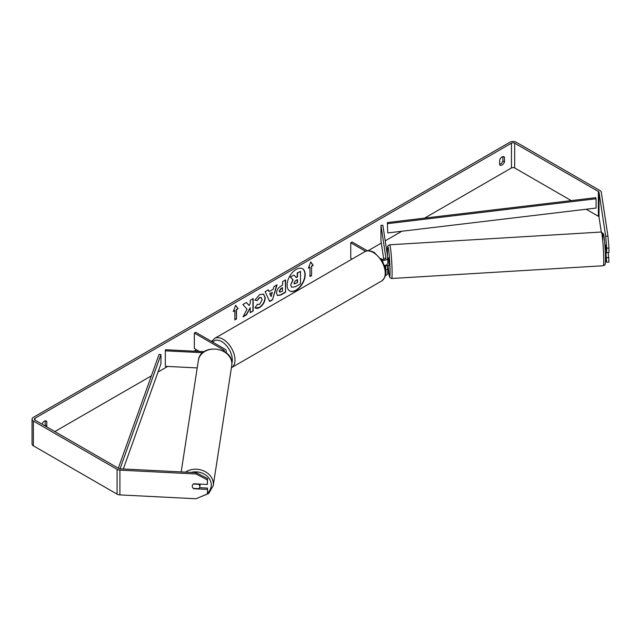 <?xml version="1.0" encoding="UTF-8"?>
<svg xmlns="http://www.w3.org/2000/svg" width="641" height="641" viewBox="0 0 641 641"><rect width="100%" height="100%" fill="white"/><g stroke="black" fill="none" stroke-linecap="round" stroke-linejoin="round"><path stroke-width="0.96" d="M204.126 351.685L165.482 349.738L165.322 350.827L202.772 352.718M165.322 350.827L165.322 366.315L197.212 367.926M225.616 352.39A4.551 2.628 0 0 0 226.265 351.036A4.551 2.628 0 0 0 224.935 349.177L195.689 332.294L194.351 333.072L194.351 348.56L199.351 351.444M224.254 351.492A2.652 1.53 0 0 0 224.366 351.036A2.652 1.53 0 0 0 223.589 349.954L194.351 333.072M200.136 484.091A3.798 3.109 8.8 0 1 200.152 484.404A3.798 3.109 8.8 0 1 200.12 484.788L199.792 486.936A3.798 3.109 8.8 0 1 198.734 488.674L193.342 488.402A3.798 3.109 8.8 0 1 192.26 486.166A3.798 3.109 8.8 0 1 192.292 485.782A3.798 3.085 8.6 0 1 193.774 483.771L207.38 484.46L207.38 479.909L196.042 473.971L196.234 472.665L207.58 478.603L207.38 484.46M193.374 484.035L198.742 484.308A3.798 3.109 8.8 0 1 199.824 486.543A3.798 3.109 8.8 0 1 199.792 486.936M289.604 290.878A12.796 7.388 120 0 0 295.87 290.173A12.796 7.388 120 0 0 304.195 279.019A12.796 7.388 120 0 0 302.4 268.723M296.134 290.325A12.796 7.388 120 0 0 304.499 279.051A12.796 7.388 120 0 0 302.536 268.795A12.796 7.388 120 0 0 296.134 269.428A12.796 7.388 120 0 0 287.777 280.71A12.796 7.388 120 0 0 289.74 290.958A12.796 7.388 120 0 0 296.134 290.325M571.235 200.609L514.675 167.958A2.276 1.314 0 0 0 511.454 167.958L424.558 218.124M401.827 231.249L385.217 240.84M381.307 243.099L368.054 250.751M212.195 340.732L211.25 341.276M196.499 349.794L194.103 351.18M167.678 366.436L158.039 372.004M151.396 375.834L54.846 431.577M605.689 236.265L607.956 236.152L608.95 248.067L606.682 248.179L605.689 236.265L599.031 192.308A2.276 1.314 0 0 0 598.373 191.499L514.675 143.175A2.276 1.314 0 0 0 511.454 143.175L34.991 418.252A2.276 1.314 0 0 0 34.326 419.182A2.276 1.314 0 0 0 34.991 420.111L118.689 468.435A2.276 1.314 0 0 0 120.099 468.819L196.234 472.665M247.065 309.178L243.003 316.854L246.529 314.811L250.222 307.656L250.222 312.68L253.195 310.965L253.195 298.57L250.222 300.292L250.222 303.497L249.133 305.525L246.432 302.48L242.867 304.539L247.065 309.178M269.068 291.607L273.226 289.211L273.979 286.575L277.048 284.804L272.505 299.828L269.661 301.47L265.118 291.687L268.291 289.86L269.068 291.607L268.13 289.948M499.651 160.098A3.798 2.187 -60 0 1 503.962 156.773A3.798 2.187 -60 0 1 504.475 157.309L504.475 161.869A3.798 2.187 -60 0 1 502.063 165.017A3.798 2.187 -60 0 1 500.164 165.202A3.798 2.187 -60 0 1 499.651 164.657L499.651 160.098M46.529 426.778A3.798 2.187 120 0 0 46.801 426.113L46.801 421.554A3.798 2.187 120 0 0 46.28 421.009A3.798 2.187 120 0 0 42.026 424.174M233.252 311.542L235.664 305.316L238.075 308.754L236.473 309.683L236.473 318.97L234.862 319.899L234.862 310.613L233.252 311.542M311.59 266.311L313.201 265.382L310.781 261.945L308.369 268.17L309.98 267.241L309.98 276.535L311.59 275.606L311.59 266.311L311.59 275.606M276.511 293.153L276.511 293.113C276.712 290.053 278.25 287.673 281.119 285.99L282.593 285.141L282.593 281.599L285.565 279.885L285.565 292.272L280.966 294.932L277.497 295.549L276.511 293.153M257.241 304.291L259.589 304.387L262.145 299.635L261.312 297.592L259.589 297.769L257.161 300.669L254.926 300.124L259.677 294.58L263.619 294.155L265.214 297.833C264.949 301.935 263.066 305.172 259.557 307.544C257.418 308.674 255.895 308.69 254.998 307.584L257.466 304.467M255.615 308.065L254.998 307.584M502.873 156.636L502.873 160.939A3.798 2.187 -60 0 1 500.453 164.088A3.798 2.187 -60 0 1 499.651 164.408M607.956 236.152L601.298 192.196A4.551 2.628 0 0 0 599.984 190.569L516.285 142.246A4.551 2.628 0 0 0 509.843 142.246L33.38 417.323A4.551 2.628 0 0 0 32.05 419.182A4.551 2.628 0 0 0 33.38 421.041L117.079 469.364A4.551 2.628 0 0 0 119.907 470.125L196.042 473.971M44.918 425.848A3.798 2.187 120 0 0 45.191 425.183L45.191 420.881M601.29 232.034L599.031 217.091A2.276 1.314 0 0 0 598.373 216.281L586.178 209.238M32.05 419.182L32.05 443.965A4.551 2.628 0 0 0 33.38 445.824L117.079 494.147A4.551 2.628 0 0 0 119.907 494.908L196.042 498.754L207.38 493.963L207.58 488.105L207.38 493.963M207.38 489.412L193.774 488.73A3.798 3.085 8.6 0 1 193.35 488.402M192.492 487.264A3.798 3.085 8.6 0 1 192.292 485.798M207.58 478.603L207.38 479.909M199.543 487.697L207.58 488.105M605.881 252.41L606.682 262.233L608.95 262.113L608.205 252.65M606.682 248.179L606.682 252.73L605.449 244.958M606.682 262.233L605.489 259.701M606.682 257.682L608.95 257.57M606.682 252.73L608.95 252.61L608.95 248.067M504.475 157.309L503.233 156.596M504.475 161.869L502.873 160.939M46.801 421.554L45.551 420.833M46.801 426.113L45.191 425.183M290.677 284.908L292.889 279.78L290.325 276.936L294.035 275.101L296.198 277.609L297.504 276.856L297.504 273.098L300.485 271.375L300.485 283.795L295.397 286.727L291.599 287.232L290.677 284.908L293.153 279.933L290.589 277.088M294.035 275.101L290.325 276.936M296.022 277.401L297.232 276.704L297.232 272.946L300.485 271.375M291.647 287.264L290.677 284.868M235.608 305.461L238.075 308.754M237.811 308.593L236.473 309.683M236.2 309.523L236.473 318.97M234.862 319.595L236.2 318.817M233.404 311.141L234.862 310.613M311.318 275.446L309.98 276.223M308.521 267.77L309.98 267.241M311.318 266.159L313.201 265.382M312.928 265.23L310.725 262.089M276.664 285.021L272.505 299.828M272.241 299.668L269.549 301.23M272.313 292.392L269.653 293.618L271.111 296.591L272.313 292.392L269.917 293.77L271.111 296.591M285.301 280.037L285.565 292.272M285.301 292.12L280.702 294.772L277.361 295.469M282.593 287.833L281.183 288.642L279.484 291.238L279.845 292.184L282.593 291.11L282.328 287.673L280.918 288.49L279.212 291.086L279.716 292.088M246.352 302.528L249.133 305.525M250.222 312.375L253.195 310.965M252.931 310.813L252.931 298.73M243.235 316.406L246.256 314.659L250.222 307.656M263.483 294.083L264.941 297.68C264.685 301.783 262.794 305.02 259.285 307.384L255.479 307.984M261.175 297.52L259.317 297.616L257.161 300.669M256.897 300.517L254.966 300.044M293.939 283.082L294.259 283.923L297.504 282.537L297.504 279.556L295.541 280.686L293.939 283.082M294.139 283.827L297.504 282.537M297.232 282.377L297.232 279.708M385.009 258.924L385.145 258.171L385.233 258.788M385.642 270.238A4.551 2.628 0 0 0 387.773 268.018A4.551 2.628 0 0 0 387.749 267.786L387.42 265.574M380.834 258.587L381.339 258.876A2.652 1.53 180 0 0 384.231 259.212A2.652 1.53 180 0 0 385.874 257.794A2.652 1.53 180 0 0 385.866 257.658L380.962 225.328L382.853 225.231L387.749 257.562A4.551 2.628 180 0 1 387.773 257.794A4.551 2.628 180 0 1 382.004 260.326M387.749 273.05A4.551 2.628 180 0 1 387.773 273.282A4.551 2.628 180 0 1 385.433 275.574M385.425 268.867A2.652 1.53 0 0 0 385.874 268.018A2.652 1.53 0 0 0 385.866 267.882L385.481 265.342M352.117 259.044L350.755 258.259L350.755 242.771L352.093 241.994L367.381 250.815M365.578 251.328L350.755 242.771M387.749 262.826A4.551 2.628 180 0 1 387.773 263.058A4.551 2.628 180 0 1 384.52 265.574M380.962 225.328L380.962 240.816L383.767 259.293M384.712 265.542L384.88 266.688M605.977 248.067L605.505 248.099L605.032 244.982M606.626 252.37L605.328 252.506M387.38 258.035L388.51 257.962L389.071 263.932L388.967 265.542L387.789 265.55M387.773 260.647L387.773 261.216M385.658 265.278L385.61 265.686L387.837 265.606M385.161 258.836L385.073 258.235M387.741 232.931L596.074 208.061L596.074 198.766L595.689 197.692L387.356 222.563L387.741 232.931L387.356 222.563M596.074 198.766L387.741 223.637M118.305 468.218L159.088 354.353L160.947 354.577L160.947 363.872L123.296 468.98M120.027 468.811L160.947 354.577M223.589 349.954L223.589 351.116M181.187 471.904L198.365 360.434A16.882 13.846 8.8 0 1 216.121 349.193A16.882 13.846 8.8 0 1 231.874 363.856A16.882 13.846 8.8 0 1 231.738 365.578L213.221 485.71A16.882 13.846 -171.2 0 0 213.357 483.987A16.882 13.846 -171.2 0 0 203.501 470.831A16.882 13.846 -171.2 0 0 185.473 472.121M191.098 472.401A14.983 12.291 8.8 0 1 211.298 484.965A14.983 12.291 8.8 0 1 207.532 492.961M511.454 143.175L511.454 167.958M34.991 418.252L34.991 420.111M119.907 470.125L119.907 494.908M514.675 143.175L514.675 167.958M598.373 191.499L598.373 216.281M599.031 192.308L599.031 217.091M33.38 421.041L33.38 445.824M117.079 469.364L117.079 494.147M381.732 280.934A16.882 9.751 -120 0 0 384.32 267.401A16.882 9.751 -120 0 0 373.294 252.522A16.882 9.751 -120 0 0 364.849 251.689C366.756 250.174 369.881 250.423 374.24 252.434L382.461 261.087L385.225 267.962C386.94 272.97 385.778 277.297 381.732 280.934L231.409 367.718M364.849 251.689L214.615 338.424A16.882 9.751 60 0 1 223.052 339.265A16.882 9.751 60 0 1 234.085 354.144A16.882 9.751 60 0 1 231.497 367.67M231.866 363.191A14.983 8.654 -120 0 0 221.714 341.589A14.983 8.654 -120 0 0 212.74 342.134M603.742 258.595A16.882 1.082 -93.4 0 0 602.772 241.104A16.882 1.082 -93.4 0 0 601.258 232.034L603.453 233.821C604.167 235.239 605.392 248.892 605.473 257.482C605.384 267.609 604.992 263.163 604.808 264.877L603.285 265.743A16.882 1.082 -93.4 0 0 603.742 258.595M602.861 240.151A14.983 0.962 86.6 0 1 603.982 236.545A14.983 0.962 86.6 0 1 605.473 257.394M601.258 232.034L389.616 244.79A16.882 1.082 86.6 0 1 391.13 253.852A16.882 1.082 86.6 0 1 392.1 271.351A16.882 1.082 86.6 0 1 391.651 278.49L603.285 265.743M391.651 278.49L390.032 277.809L389.279 276.055L388.037 265.598A14.983 0.962 -93.4 0 0 389.456 276.479A14.983 0.962 -93.4 0 0 390.048 270.374A14.983 0.962 -93.4 0 0 388.566 249.525A14.983 0.962 -93.4 0 0 387.436 253.131A14.983 0.962 -93.4 0 0 387.501 255.919M226.265 352.887L226.265 351.036M213.221 485.71L208.67 493.546L199.519 497.288M231.738 365.578L231.882 363.767C232.803 346.565 200.144 343.239 198.365 360.434M387.773 268.018L387.773 273.282M387.773 263.058L387.773 257.794M214.615 338.424L211.722 341.549M389.616 244.79L388.069 245.695C387.941 247.017 387.509 243.396 387.428 253.051L387.501 255.879"/></g></svg>
